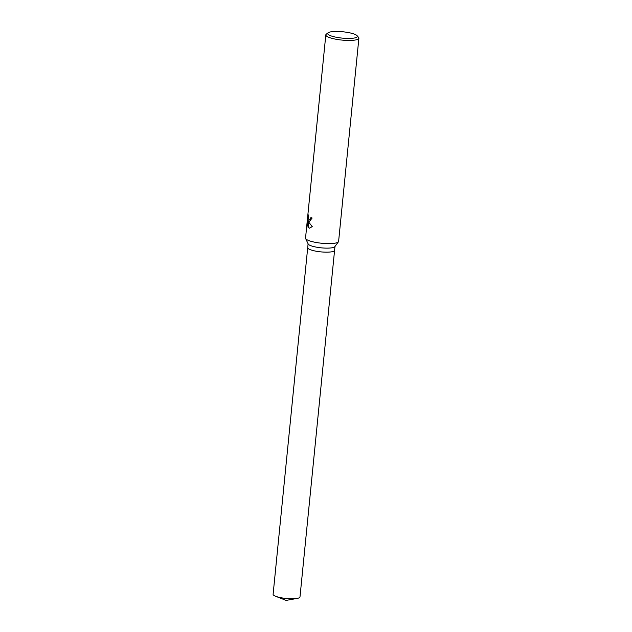 <?xml version="1.0" encoding="UTF-8"?>
<svg xmlns="http://www.w3.org/2000/svg" width="632" height="632" viewBox="0 0 632 632"><rect width="100%" height="100%" fill="white"/><g stroke="black" fill="none" stroke-linecap="round" stroke-linejoin="round"><path stroke-width="0.95" d="M357.104 35.708L358.565 37.407A16.614 3.539 -174.3 0 1 358.889 38.212L338.61 241.377A16.614 3.539 -174.3 0 1 338.428 241.803L334.842 246.662A13.501 2.876 -174.3 0 1 323.758 248.036A13.501 2.876 -174.3 0 1 309.617 245.169A13.501 2.876 -174.3 0 1 308.187 243.999L305.627 238.533A16.614 3.539 -174.3 0 1 305.54 238.074L325.812 34.91A16.614 3.539 -174.3 0 1 326.286 34.183L328.055 32.809A14.955 3.184 -174.3 0 1 340.751 31.6A14.955 3.184 -174.3 0 1 355.729 34.736A14.955 3.184 -174.3 0 1 357.104 35.708A14.955 3.184 -174.3 0 1 347.45 38.434A14.955 3.184 -174.3 0 1 329.296 35.163A14.955 3.184 -174.3 0 1 328.055 32.809M307.713 247.673A13.501 2.876 -174.3 0 0 309.214 249.206A13.501 2.876 -174.3 0 0 324.184 252.113A13.501 2.876 -174.3 0 0 334.581 250.351A13.501 2.876 -174.3 0 1 324.184 252.113A13.501 2.876 -174.3 0 1 309.214 249.206A13.501 2.876 -174.3 0 1 307.713 247.673L308.092 243.81M338.428 241.803A16.614 3.539 -174.3 0 1 324.793 243.494A16.614 3.539 -174.3 0 1 307.389 239.963A16.614 3.539 -174.3 0 1 305.627 238.533M309.198 221.785L308.29 220.947L309.111 222.646L312.24 226.596L309.483 228.184L308.084 227.56L307.966 220.205L307.389 226.019L307.903 216.5L308.582 214.951L308.408 218.427L309.095 219.778L310.581 218.798L310.889 217.55A16.614 3.539 5.7 0 0 312.145 218.008L309.198 221.785M358.889 38.212A16.614 3.539 -174.3 0 1 346.091 40.385A16.614 3.539 -174.3 0 1 327.668 36.798A16.614 3.539 -174.3 0 1 325.812 34.91M311.244 217.692L310.952 218.791L309.617 219.833M308.369 216.183L307.184 223.665M309.672 221.8L308.29 220.947M307.571 223.657L307.579 224.115M307.966 220.205L308.337 220.947M308.337 221.066L308.448 227.56L309.672 228.176M334.581 250.375L299.987 596.963A13.501 2.876 -174.3 0 1 297.135 598.409A13.501 2.876 -174.3 0 1 275.623 596.26A13.501 2.876 -174.3 0 1 274.62 595.818A13.501 2.876 -174.3 0 1 273.111 594.278L307.705 247.689M334.581 250.351L334.968 246.496M275.623 596.26L286.075 600.4L297.135 598.409"/></g></svg>
